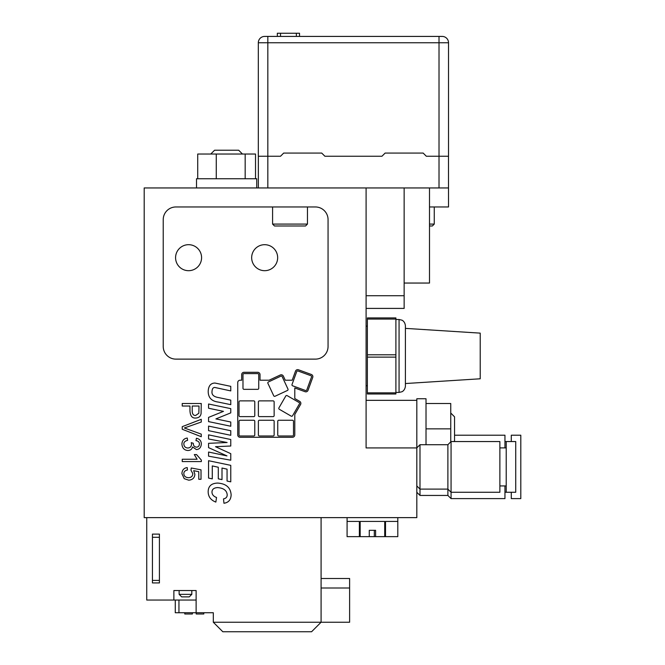 <?xml version="1.0" encoding="UTF-8"?>
<svg xmlns="http://www.w3.org/2000/svg" width="665" height="665" viewBox="0 0 665 665"><rect width="100%" height="100%" fill="white"/><g stroke="black" fill="none" stroke-linecap="round" stroke-linejoin="round"><path stroke-width="1" d="M448.493 156.25L448.526 206.965L429.499 206.965M416.822 447.927L416.822 517.628L144.197 517.628L144.197 187.946L366.099 187.946L366.099 447.927L416.822 447.927L416.822 400.338L366.099 400.338M366.099 308.41L404.145 308.41L404.145 295.726L366.099 295.726M404.145 295.726L404.145 187.946M328.061 346.448A12.677 12.677 0 0 1 315.385 359.125L175.901 359.125A12.677 12.677 0 0 1 163.224 346.448L163.224 219.65A12.677 12.677 0 0 1 175.901 206.965L315.385 206.965A12.677 12.677 0 0 1 328.061 219.65L328.061 346.448M264.662 270.688A13.001 13.001 0 0 1 253.407 251.187A13.001 13.001 0 0 1 275.917 251.187A13.001 13.001 0 0 1 264.662 270.688M188.577 270.688A13.001 13.001 0 0 1 177.322 251.187A13.001 13.001 0 0 1 199.841 251.187A13.001 13.001 0 0 1 188.577 270.688M453.912 441.552L454.544 440.912L454.544 416.822L450.745 413.015M450.745 441.868L450.745 403.505L426.016 403.505M426.016 444.719L426.016 428.867L450.745 428.867M426.016 428.867L426.016 398.751L416.822 398.751L416.822 400.338M242.467 154.031L238.669 150.224L214.579 150.224L210.772 154.031M255.518 178.752L255.518 154.031L197.721 154.031L197.721 178.752M245.169 178.752L245.169 154.031M216.266 178.752L216.266 154.031M256.74 187.946L256.74 178.752L196.508 178.752L196.508 187.946M290.023 225.984L305.551 225.984L307.454 224.088L272.584 224.088L274.487 225.984L290.023 225.984M299.175 225.984L294.595 225.984M429.499 225.984L432.358 225.984L434.262 224.088L429.499 224.088M374.32 530.313L375.609 530.313L375.609 536.647L374.32 536.647L374.32 530.313L369.275 530.313L369.275 536.647L360.164 536.647L360.164 521.435L384.719 521.435L384.719 536.647L375.609 536.647M374.32 536.647L369.275 536.647M385.517 536.647L385.517 521.435L397.795 521.435L397.803 536.647L384.719 536.647M360.164 536.647L347.08 536.647L347.088 521.435L359.366 521.435L359.366 536.647M347.08 517.628L347.08 536.647M511.285 492.266L511.285 498.609L520.803 498.609L520.803 435.209L511.285 435.209L511.285 441.552M504.951 447.886L504.951 435.209L454.544 435.209M451.061 498.609L451.061 441.552L447.886 444.719L447.886 495.442L451.061 498.609L504.951 498.609L504.951 485.932M447.886 495.442L419.989 495.442L419.989 444.719L447.886 444.719M404.145 283.049L429.499 283.049L429.499 187.946M258.319 42.76L258.319 156.25L280.514 156.25L283.681 153.075L321.719 153.075L324.894 156.25L381.951 156.25L385.126 153.075L423.164 153.075L426.332 156.25L448.526 156.25L448.526 42.76A6.342 6.342 0 0 0 442.183 36.417L264.662 36.417A6.342 6.342 0 0 0 258.319 42.76L448.526 42.76M448.493 187.946L366.099 187.946M258.353 187.946L258.353 156.25L258.353 187.946M299.533 36.417L299.533 33.25L277.338 33.25L277.338 36.417M179.134 590.537L179.134 594.344L181.67 596.879L189.276 596.879L191.811 594.344L179.134 594.344M173.873 600.046L173.873 590.537L196.125 590.537L196.125 600.046L146.741 600.046L146.741 517.628L321.087 517.628L321.087 622.24L311.577 631.75L222.817 631.75L213.307 622.24L349.615 622.24L349.615 578.492L321.087 578.492M321.087 588.001L349.615 588.001M196.125 590.537L196.125 612.731L213.307 612.731L213.307 622.24M159.417 582.931L152.443 582.931L152.443 534.111L159.417 534.111L159.417 582.931L152.443 582.931L159.417 582.931M196.192 612.731L196.192 613.995L203.798 613.995L203.798 612.731M184.779 612.731L184.779 613.995L192.385 613.995L192.385 612.731M175.269 600.046L175.269 612.731L196.125 612.731M178.943 600.046L178.943 612.731M152.443 580.395L159.417 580.395M152.443 537.287L152.443 534.111L159.417 534.111L159.417 537.287L159.417 534.111L152.443 534.111L152.443 537.287L159.417 537.287M395.899 354.794L367.371 354.794L367.371 319.075L395.899 319.075L395.899 392.84L367.371 392.84L367.371 357.122L395.899 357.122M367.371 392.84L367.371 393.996L395.899 393.996L395.899 392.84M367.371 319.075L367.371 317.92L395.899 317.92L395.899 319.075M367.371 357.122L367.371 354.794M405.409 383.539L405.409 328.377L480.221 333.132L480.221 378.784L405.409 383.539L405.409 386.074L405.409 325.842C405.01 321.361 401.776 320.015 401.86 320.148L399.067 319.499L399.067 392.416L401.86 391.768C401.818 391.851 404.96 390.629 405.409 386.074M506.215 441.552L506.215 492.266L515.724 492.266L515.724 441.552L504.951 441.552M416.822 485.932L419.989 489.099L447.886 489.099L451.061 492.266L499.881 492.266L499.881 441.552L451.061 441.552M187.43 470.022C185.036 470.488 183.839 471.701 183.839 473.671C183.989 476.157 185.535 477.503 188.486 477.703C191.262 477.57 192.7 476.215 192.808 473.646L190.955 470.18L191.246 467.994L201.013 469.831L201.013 479.282L198.785 479.282L198.785 471.701L193.681 470.67L194.87 474.27C194.621 477.902 192.567 479.872 188.71 480.18L184.23 478.675L181.919 473.688C182.085 470.072 183.856 468.035 187.231 467.57L187.43 470.022M182.243 459.249L197.114 459.249L194.305 454.586L196.566 454.586L201.337 460.072L201.337 461.585L182.243 461.585L182.243 459.249M187.588 440.371C185.02 440.962 183.773 442.2 183.848 444.104C184.055 446.506 185.377 447.811 187.821 448.011C190.124 447.853 191.362 446.614 191.52 444.287L191.262 442.649L193.274 443.272C193.257 445.567 194.313 446.863 196.449 447.163C198.303 447.038 199.292 445.999 199.417 444.045C199.425 442.159 198.278 441.02 195.984 440.604L196.408 438.268C199.616 438.967 201.254 440.87 201.337 443.996C201.021 447.479 199.375 449.332 196.408 449.565L192.551 446.938C191.952 449.257 190.389 450.438 187.863 450.496C184.23 450.205 182.252 448.069 181.919 444.087C182.127 440.554 183.914 438.534 187.289 438.044L187.588 440.371M201.262 419.307L201.262 422.034L184.346 427.977L201.262 434.137L201.262 436.706L182.243 429.257L182.243 426.664L201.262 419.307M192.218 406.032L199.018 406.032L198.843 413.248L195.676 415.442C193.424 415.575 192.268 414.079 192.218 410.945L192.218 406.032M201.262 403.505L201.071 413.58C200.589 416.398 198.81 417.878 195.751 418.036C192.21 418.351 190.281 415.974 189.966 410.92L189.966 406.032L182.243 406.032L182.243 403.505L201.262 403.505M305.069 391.702L294.795 387.969L294.795 398.543L299.682 401.361A2.319 2.319 0 0 1 300.538 404.536L294.795 414.478L294.795 434.927A2.361 2.361 0 0 1 292.434 437.287L240.09 437.287A2.361 2.361 0 0 1 237.738 434.927L237.738 382.583A2.361 2.361 0 0 1 240.09 380.222L241.686 380.222L241.686 374.619A2.319 2.319 0 0 1 244.013 372.3L257.704 372.3A2.319 2.319 0 0 1 260.023 374.619L260.023 380.222L269.076 380.222L280.273 375.002A2.319 2.319 0 0 1 283.357 376.124L285.268 380.222L292.201 380.222L295.493 371.178A2.319 2.319 0 0 1 298.469 369.79L311.336 374.478A2.319 2.319 0 0 1 312.725 377.446L308.036 390.313A2.319 2.319 0 0 1 305.069 391.702M296.706 371.619A1.031 1.031 0 0 1 298.028 371.004L310.896 375.692A1.031 1.031 0 0 1 311.511 377.005L306.823 389.873A1.031 1.031 0 0 1 305.509 390.488L292.642 385.808A1.031 1.031 0 0 1 292.026 384.486L296.706 371.619M280.821 376.174A1.031 1.031 0 0 1 282.184 376.673L287.97 389.083A1.031 1.031 0 0 1 287.479 390.446L275.069 396.24A1.031 1.031 0 0 1 273.697 395.742L267.912 383.331A1.031 1.031 0 0 1 268.411 381.959L280.821 376.174M253.747 420.247A1.031 1.031 0 0 1 254.778 421.269L254.778 434.968A1.031 1.031 0 0 1 253.747 435.991L240.057 435.991A1.031 1.031 0 0 1 239.026 434.968L239.026 421.269A1.031 1.031 0 0 1 240.057 420.247L253.747 420.247M253.747 400.879A1.031 1.031 0 0 1 254.778 401.909L254.778 415.6A1.031 1.031 0 0 1 253.747 416.631L240.057 416.631A1.031 1.031 0 0 1 239.026 415.6L239.026 401.909A1.031 1.031 0 0 1 240.057 400.879L253.747 400.879M273.107 420.247A1.031 1.031 0 0 1 274.138 421.269L274.138 434.968A1.031 1.031 0 0 1 273.107 435.991L259.416 435.991A1.031 1.031 0 0 1 258.386 434.968L258.386 421.269A1.031 1.031 0 0 1 259.416 420.247L273.107 420.247M273.107 400.879A1.031 1.031 0 0 1 274.138 401.909L274.138 415.6A1.031 1.031 0 0 1 273.107 416.631L259.416 416.631A1.031 1.031 0 0 1 258.386 415.6L258.386 401.909A1.031 1.031 0 0 1 259.416 400.879L273.107 400.879M292.475 420.247A1.031 1.031 0 0 1 293.498 421.269L293.498 434.968A1.031 1.031 0 0 1 292.475 435.991L278.776 435.991A1.031 1.031 0 0 1 277.754 434.968L277.754 421.269A1.031 1.031 0 0 1 278.776 420.247L292.475 420.247M299.416 403.888L292.567 415.75A1.031 1.031 0 0 1 291.162 416.124L279.308 409.274A1.031 1.031 0 0 1 278.926 407.869L285.775 396.016A1.031 1.031 0 0 1 287.18 395.633L299.042 402.483A1.031 1.031 0 0 1 299.416 403.888M258.735 374.619L258.735 388.318A1.031 1.031 0 0 1 257.704 389.341L244.013 389.341A1.031 1.031 0 0 1 242.983 388.318L242.983 374.619A1.031 1.031 0 0 1 244.013 373.597L257.704 373.597A1.031 1.031 0 0 1 258.735 374.619M215.842 502.083C210.788 500.147 208.228 496.697 208.162 491.734C208.245 486.132 211.437 483.247 217.738 483.073C226.142 483.688 230.614 487.603 231.129 494.81C230.954 499.764 228.56 502.582 223.947 503.255L223.523 498.875C226.034 498.401 227.255 497.013 227.189 494.71C226.773 490.438 223.565 488.06 217.571 487.586C213.922 487.811 212.069 489.29 211.985 492.042C212.002 494.552 213.523 496.364 216.532 497.487L215.842 502.083M230.763 465.35L230.763 481.826L227.056 481.044L227.056 469.158L222.002 468.035L222.002 479.606L218.295 478.833L218.295 467.246L212.276 465.924L212.276 478.867L208.569 478.069L208.569 460.712L230.763 465.35M208.569 443.314L227.106 442.516L208.569 438.983L208.569 434.868L230.763 439.507L230.763 446.015L215.518 446.697L230.763 453.663L230.763 460.205L208.569 456.182L208.569 452.042L226.973 455.899L208.569 447.645L208.569 443.314M230.763 430.729L230.763 435.292L208.569 430.662L208.569 426.09L230.763 430.729M208.569 417.387L223.473 411.361L208.569 408.235L208.569 404.004L230.763 408.643L230.763 412.865L215.909 418.908L230.763 422.017L230.763 426.248L208.569 421.61L208.569 417.387M230.763 390.912L214.762 387.446C213.058 387.487 212.143 388.842 212.019 391.527C211.57 394.786 213.773 396.814 218.635 397.595L230.763 400.131L230.763 404.661L218.211 402.059C211.553 401.211 208.22 397.628 208.195 391.319C208.461 385.891 210.722 383.131 214.978 383.048L230.763 386.348L230.763 390.912M439.016 187.946L439.016 36.417M267.829 187.946L267.829 36.417M296.366 36.417L296.366 33.25M280.514 36.417L280.514 33.25M307.454 224.088L307.454 206.965M272.584 224.088L272.584 206.965M434.262 224.088L434.262 206.965M397.803 517.628L397.803 536.647M506.215 492.266L504.951 492.266M416.822 492.266L419.989 495.442M191.811 590.537L191.811 594.344M367.371 326.158L366.099 326.158M367.371 385.758L366.099 385.758M399.067 319.499L395.899 319.499M399.067 392.416L395.899 392.416M506.215 447.886L499.881 447.886M506.215 485.932L499.881 485.932M416.822 447.886L419.989 444.719"/></g></svg>
